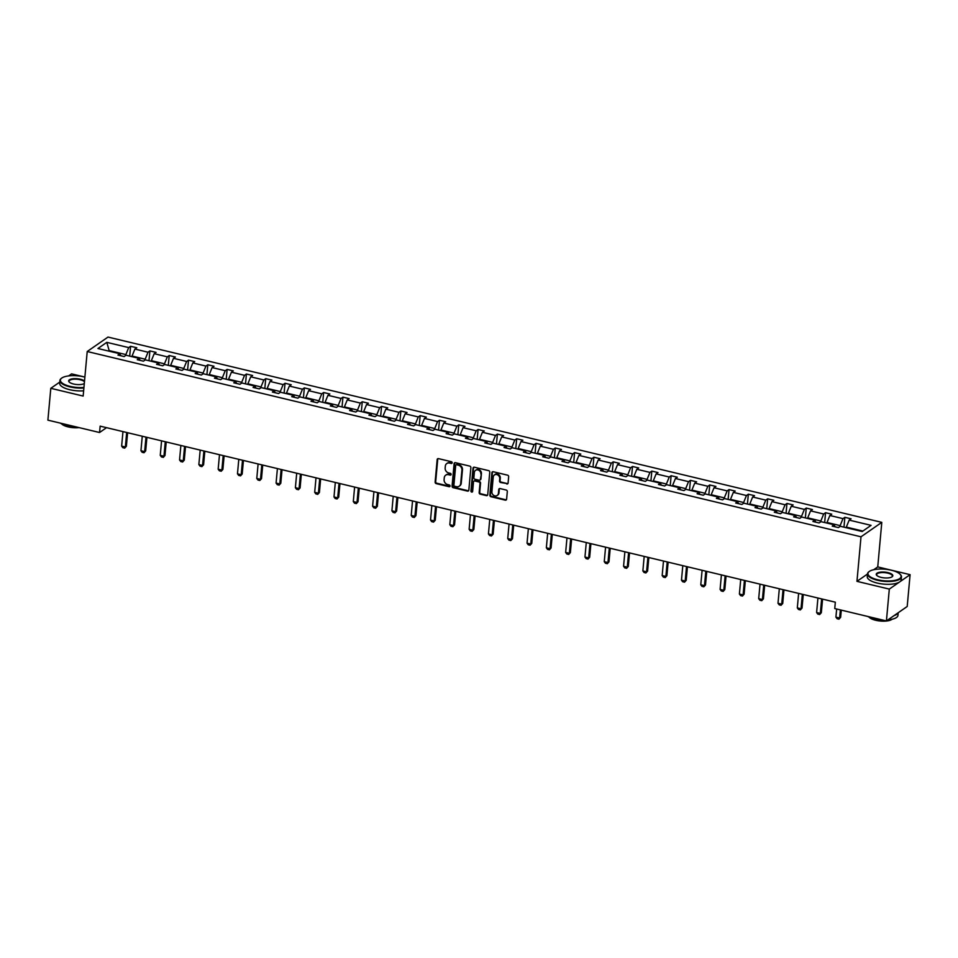 <?xml version="1.0" encoding="UTF-8"?>
<svg xmlns="http://www.w3.org/2000/svg" width="958" height="958" viewBox="0 0 958 958"><rect width="100%" height="100%" fill="white"/><g stroke="black" fill="none" stroke-linecap="round" stroke-linejoin="round"><path stroke-width="1.44" d="M452.176 462.798A0.934 0.814 -124.8 0 0 451.41 461.72L438.501 458.631A1.341 1.162 -124.8 0 0 437.171 459.589L435.124 482.078A1.341 1.162 -124.8 0 0 436.225 483.622L449.134 486.712A0.934 0.814 -124.8 0 0 450.068 486.041A0.934 0.814 -124.8 0 0 449.29 484.964L447.626 484.556A4.287 3.712 -124.8 0 1 444.105 479.635L444.272 477.755A4.287 3.712 -124.8 0 1 448.524 474.689L450.188 475.096A0.934 0.814 -124.8 0 0 450.356 473.348L448.679 472.941A4.287 3.712 -124.8 0 1 445.159 468.007L445.326 466.139A4.287 3.712 -124.8 0 1 449.577 463.073L451.254 463.468A0.934 0.814 -124.8 0 0 452.176 462.798M506.758 483.982A1.341 1.162 -124.8 0 0 508.087 483.012L508.662 476.713A1.341 1.162 -124.8 0 0 507.56 475.168L493.226 471.731A1.341 1.162 -124.8 0 0 491.897 472.689L489.849 495.178A1.341 1.162 -124.8 0 0 490.951 496.723L505.285 500.16A1.341 1.162 -124.8 0 0 506.614 499.202L507.309 491.574A1.341 1.162 -124.8 0 0 506.207 490.041L500.076 488.568A1.341 1.162 -124.8 0 0 498.747 489.526L498.399 493.31A3.581 3.102 -124.8 0 1 491.897 491.753L493.25 476.94A3.581 3.102 -124.8 0 1 499.741 478.497L499.525 480.964A1.341 1.162 -124.8 0 0 500.627 482.509L507.321 483.586A1.341 1.162 -124.8 0 0 507.884 483.586M856.955 581.35L889.311 589.098L886.413 620.928L907.202 606.486L910.1 574.668L877.744 566.92L881.791 522.361L861.003 536.803L856.955 581.35L867.493 574.034M59.791 382.074L50.798 388.313L83.154 396.061L87.214 351.514L861.003 536.803M50.798 388.313L47.9 420.143L99.56 432.513L106.53 427.675M886.413 620.928L834.753 608.558L835.328 602.187L100.147 426.142L99.56 432.513M470.881 467.66A1.341 1.162 -124.8 0 0 469.779 466.115L455.445 462.69A1.341 1.162 -124.8 0 0 454.116 463.648L452.068 486.137A1.341 1.162 -124.8 0 0 453.17 487.682L467.504 491.107A1.341 1.162 -124.8 0 0 468.833 490.149L470.881 467.66M474.342 467.217L488.676 470.641A1.341 1.162 -124.8 0 1 489.766 472.186L487.73 494.675A1.341 1.162 -124.8 0 1 486.401 495.633L480.257 494.16A1.341 1.162 -124.8 0 1 479.156 492.628L479.994 483.503A1.341 1.162 -124.8 0 0 478.892 481.958L474.821 480.988A1.341 1.162 -124.8 0 0 473.491 481.946L472.629 491.442A0.934 0.814 -124.8 0 1 470.929 491.035L473.012 468.175A1.341 1.162 -124.8 0 1 474.342 467.217M889.311 589.098L910.1 574.668M84.891 377.057L71.587 373.871L68.665 375.907M862.2 531.522L840.298 526.277L838.406 527.583L832.227 526.11L834.107 524.792L820.994 521.655L819.102 522.96L812.923 521.487L814.803 520.17L801.678 517.033L799.798 518.338L793.619 516.865L795.499 515.548L782.375 512.41L780.495 513.716L774.315 512.243L776.196 510.925L763.071 507.788L761.191 509.093L755 507.608L756.892 506.303L743.767 503.166L741.887 504.471L735.696 502.986L737.588 501.681L724.464 498.543L722.583 499.848L716.392 498.364L718.272 497.058L705.16 493.921L703.28 495.226L697.089 493.741L698.969 492.436L685.856 489.299L683.976 490.604L677.785 489.119L679.665 487.814L666.552 484.676L664.672 485.981L658.481 484.497L660.361 483.191L647.249 480.054L645.369 481.359L639.178 479.874L641.058 478.569L627.945 475.431L626.065 476.737L619.874 475.252L621.754 473.947L608.641 470.809L606.761 472.114L600.57 470.629L602.45 469.324L589.338 466.187L587.446 467.492L581.266 466.007L583.147 464.702L570.034 461.564L568.142 462.87L561.963 461.385L563.843 460.079L550.718 456.942L548.838 458.247L542.659 456.762L544.539 455.457L531.415 452.32L529.534 453.625L523.355 452.14L525.235 450.835L512.111 447.697L510.231 449.003L504.04 447.518L505.932 446.212L492.807 443.075L490.927 444.38L484.736 442.895L486.628 441.59L473.503 438.453L471.623 439.758L465.432 438.273L467.312 436.968L454.2 433.83L452.32 435.136L446.129 433.651L448.009 432.345L434.896 429.208L433.016 430.513L426.825 429.028L428.705 427.723L415.592 424.586L413.712 425.891L407.521 424.406L409.401 423.101L396.289 419.963L394.409 421.269L388.218 419.784L390.098 418.478L376.985 415.341L375.105 416.646L368.914 415.161L370.794 413.856L357.681 410.707L355.801 412.024L349.61 410.539L351.49 409.234L338.378 406.084L336.486 407.401L330.306 405.917L332.186 404.611L319.074 401.462L317.182 402.779L311.003 401.294L312.883 399.989L299.758 396.84L297.878 398.157L291.699 396.672L293.579 395.367L280.454 392.217L278.574 393.534L272.383 392.05L274.275 390.744L261.151 387.595L259.271 388.9L253.08 387.427L254.972 386.122L241.847 382.972L239.967 384.278L233.776 382.805L235.668 381.5L222.543 378.35L220.663 379.655L214.472 378.182L216.352 376.877L203.24 373.728L201.36 375.033L195.169 373.56L197.049 372.255L183.936 369.105L182.056 370.411L175.865 368.938L177.745 367.632L164.632 364.483L162.752 365.788L156.561 364.315L158.441 362.998L145.329 359.861L143.449 361.166L137.257 359.693L139.138 358.376L126.025 355.238L124.145 356.544L117.954 355.071L119.834 353.753L97.932 348.508L106.805 342.353L128.707 347.598L130.599 346.281L136.778 347.766L134.898 349.071L148.011 352.221L149.903 350.915L156.082 352.388L154.202 353.694L167.327 356.843L169.207 355.538L175.386 357.011L173.506 358.316L186.63 361.465L188.51 360.16L194.702 361.633L192.809 362.938L205.934 366.088L207.814 364.782L214.005 366.255L212.113 367.561L225.238 370.71L227.118 369.405L233.309 370.878L231.417 372.195L244.541 375.332L246.422 374.027L252.613 375.5L250.733 376.817L263.845 379.955L265.725 378.649L271.916 380.122L270.036 381.44L283.149 384.577L285.029 383.272L291.22 384.745L289.34 386.062L302.453 389.199L304.333 387.894L310.524 389.367L308.644 390.684L321.756 393.822L323.636 392.517L329.827 393.989L327.947 395.307L341.06 398.444L342.94 397.139L349.131 398.624L347.251 399.929L360.364 403.067L362.256 401.761L368.435 403.246L366.555 404.551L379.667 407.689L381.559 406.384L387.739 407.869L385.858 409.174L398.971 412.311L400.863 411.006L407.042 412.491L405.162 413.796L418.287 416.934L420.167 415.628L426.346 417.113L424.466 418.418L437.59 421.556L439.471 420.251L445.662 421.736L443.77 423.041L456.894 426.178L458.774 424.873L464.965 426.358L463.073 427.663L476.198 430.801L478.078 429.495L484.269 430.98L482.389 432.286L495.502 435.423L497.382 434.118L503.573 435.603L501.693 436.908L514.805 440.045L516.685 438.74L522.876 440.225L520.996 441.53L534.109 444.668L535.989 443.362L542.18 444.847L540.3 446.153L553.413 449.29L555.293 447.985L561.484 449.47L559.604 450.775L572.716 453.912L574.596 452.607L580.788 454.092L578.907 455.397L592.02 458.535L593.9 457.229L600.091 458.714L598.211 460.02L611.324 463.157L613.216 461.852L619.395 463.337L617.515 464.642L630.627 467.779L632.52 466.474L638.699 467.959L636.819 469.264L649.943 472.402L651.823 471.096L658.002 472.581L656.122 473.887L669.247 477.024L671.127 475.719L677.306 477.204L675.426 478.509L688.551 481.646L690.431 480.341L696.622 481.826L694.73 483.131L707.854 486.269L709.734 484.964L715.925 486.448L714.033 487.754L727.158 490.891L729.038 489.586L735.229 491.071L733.349 492.376L746.462 495.526L748.342 494.208L754.533 495.693L752.653 496.998L765.765 500.148L767.645 498.831L773.836 500.316L771.956 501.621L785.069 504.77L786.949 503.453L793.14 504.938L791.26 506.243L804.373 509.393L806.253 508.075L812.444 509.56L810.564 510.865L823.676 514.015L825.557 512.698L831.748 514.183L829.867 515.488L842.98 518.637L844.86 517.32L851.051 518.805L849.171 520.11L871.073 525.355L862.2 531.522M881.791 522.361L108.003 337.072L87.214 351.514M826.97 523.092L827.017 522.481L840.142 525.619L840.058 526.445M840.142 525.619L842.98 518.637M827.017 522.481L829.867 515.488M835.113 526.792L834.107 524.792M807.666 518.47L807.714 517.859L820.838 520.996L820.755 521.823M820.838 520.996L823.676 514.015M807.714 517.859L810.564 510.865M815.809 522.17L814.803 520.17M788.35 513.847L788.41 513.237L801.523 516.374L801.451 517.2M801.523 516.374L804.373 509.393M788.41 513.237L791.26 506.243M796.505 517.548L795.499 515.548M769.046 509.225L769.106 508.614L782.219 511.752L782.147 512.566M782.219 511.752L785.069 504.77M769.106 508.614L771.956 501.621M777.201 512.925L776.196 510.925M749.743 504.603L749.803 503.992L762.915 507.129L762.843 507.944M762.915 507.129L765.765 500.148M749.803 503.992L752.653 496.998M757.898 508.303L756.892 506.303M730.439 499.968L730.499 499.369L743.612 502.507L743.54 503.321M743.612 502.507L746.462 495.526M730.499 499.369L733.349 492.376M738.594 503.68L737.588 501.681M711.135 495.346L711.195 494.735L724.308 497.885L724.236 498.699M724.308 497.885L727.158 490.891M711.195 494.735L714.033 487.754M719.29 499.058L718.272 497.058M691.832 490.724L691.892 490.113L705.004 493.262L704.932 494.077M705.004 493.262L707.854 486.269M691.892 490.113L694.73 483.131M699.987 494.436L698.969 492.436M672.528 486.101L672.588 485.49L685.7 488.64L685.629 489.454M685.7 488.64L688.551 481.646M672.588 485.49L675.426 478.509M680.683 489.813L679.665 487.814M653.224 481.479L653.284 480.868L666.397 484.018L666.325 484.832M666.397 484.018L669.247 477.024M653.284 480.868L656.122 473.887M661.379 485.191L660.361 483.191M633.921 476.856L633.968 476.246L647.093 479.395L647.021 480.209M647.093 479.395L649.943 472.402M633.968 476.246L636.819 469.264M642.076 480.569L641.058 478.569M614.617 472.234L614.665 471.623L627.789 474.773L627.718 475.587M627.789 474.773L630.627 467.779M614.665 471.623L617.515 464.642M622.76 475.946L621.754 473.947M595.313 467.612L595.361 467.001L608.486 470.15L608.402 470.965M608.486 470.15L611.324 463.157M595.361 467.001L598.211 460.02M603.456 471.324L602.45 469.324M576.009 462.989L576.057 462.379L589.182 465.528L589.098 466.342M589.182 465.528L592.02 458.535M576.057 462.379L578.907 455.397M584.152 466.702L583.147 464.702M556.694 458.367L556.754 457.756L569.878 460.906L569.794 461.72M569.878 460.906L572.716 453.912M556.754 457.756L559.604 450.775M564.849 462.079L563.843 460.079M537.39 453.745L537.45 453.134L550.563 456.283L550.491 457.098M550.563 456.283L553.413 449.29M537.45 453.134L540.3 446.153M545.545 457.457L544.539 455.457M518.086 449.122L518.146 448.512L531.259 451.661L531.187 452.475M531.259 451.661L534.109 444.668M518.146 448.512L520.996 441.53M526.241 452.835L525.235 450.835M498.783 444.5L498.843 443.889L511.955 447.027L511.883 447.853M511.955 447.027L514.805 440.045M498.843 443.889L501.693 436.908M506.938 448.212L505.932 446.212M479.479 439.878L479.539 439.267L492.651 442.404L492.58 443.231M492.651 442.404L495.502 435.423M479.539 439.267L482.389 432.286M487.634 443.59L486.628 441.59M460.175 435.255L460.235 434.645L473.348 437.782L473.276 438.608M473.348 437.782L476.198 430.801M460.235 434.645L463.073 427.663M468.33 438.968L467.312 436.968M440.872 430.633L440.931 430.022L454.044 433.16L453.972 433.986M454.044 433.16L456.894 426.178M440.931 430.022L443.77 423.041M449.027 434.345L448.009 432.345M421.568 426.011L421.628 425.4L434.74 428.537L434.669 429.364M434.74 428.537L437.59 421.556M421.628 425.4L424.466 418.418M429.723 429.723L428.705 427.723M402.264 421.388L402.312 420.778L415.437 423.915L415.365 424.741M415.437 423.915L418.287 416.934M402.312 420.778L405.162 413.796M410.419 425.101L409.401 423.101M382.961 416.766L383.008 416.155L396.133 419.293L396.061 420.119M396.133 419.293L398.971 412.311M383.008 416.155L385.858 409.174M391.115 420.478L390.098 418.478M363.657 412.144L363.705 411.533L376.829 414.67L376.745 415.497M376.829 414.67L379.667 407.689M363.705 411.533L366.555 404.551M371.8 415.856L370.794 413.856M344.353 407.521L344.401 406.911L357.526 410.048L357.442 410.874M357.526 410.048L360.364 403.067M344.401 406.911L347.251 399.929M352.496 411.233L351.49 409.234M325.049 402.899L325.097 402.288L338.222 405.426L338.138 406.252M338.222 405.426L341.06 398.444M325.097 402.288L327.947 395.307M333.192 406.611L332.186 404.611M305.734 398.277L305.794 397.666L318.906 400.803L318.834 401.63M318.906 400.803L321.756 393.822M305.794 397.666L308.644 390.684M313.889 401.989L312.883 399.989M286.43 393.654L286.49 393.043L299.603 396.181L299.531 397.007M299.603 396.181L302.453 389.199M286.49 393.043L289.34 386.062M294.585 397.366L293.579 395.367M267.126 389.032L267.186 388.421L280.299 391.559L280.227 392.385M280.299 391.559L283.149 384.577M267.186 388.421L270.036 381.44M275.281 392.744L274.275 390.744M247.823 384.409L247.882 383.799L260.995 386.936L260.923 387.762M260.995 386.936L263.845 379.955M247.882 383.799L250.733 376.817M255.978 388.122L254.972 386.122M228.519 379.787L228.579 379.176L241.691 382.314L241.62 383.14M241.691 382.314L244.541 375.332M228.579 379.176L231.417 372.195M236.674 383.499L235.668 381.5M209.215 375.165L209.275 374.554L222.388 377.691L222.316 378.518M222.388 377.691L225.238 370.71M209.275 374.554L212.113 367.561M217.37 378.877L216.352 376.877M189.912 370.542L189.971 369.932L203.084 373.069L203.012 373.895M203.084 373.069L205.934 366.088M189.971 369.932L192.809 362.938M198.067 374.255L197.049 372.255M170.608 365.92L170.668 365.309L183.78 368.447L183.708 369.273M183.78 368.447L186.63 361.465M170.668 365.309L173.506 358.316M178.763 369.632L177.745 367.632M151.304 361.298L151.352 360.687L164.477 363.824L164.405 364.651M164.477 363.824L167.327 356.843M151.352 360.687L154.202 353.694M159.459 364.998L158.441 362.998M132 356.675L132.048 356.065L145.173 359.202L145.101 360.028M145.173 359.202L148.011 352.221M132.048 356.065L134.898 349.071M140.155 360.376L139.138 358.376M109.104 351.191L109.164 350.58L125.869 354.58L125.785 355.406M125.869 354.58L128.707 347.598M106.805 342.353L109.164 350.58L108.493 351.047M862.871 531.055L846.321 527.104L846.273 527.714M120.84 355.753L119.834 353.753M846.321 527.104L849.171 520.11M129.701 356.125L130.599 346.281M149.005 360.747L149.903 350.915M168.309 365.369L169.207 355.538M187.612 369.992L188.51 360.16M206.916 374.614L207.814 364.782M226.22 379.236L227.118 369.405M245.523 383.859L246.422 374.027M264.827 388.481L265.725 378.649M284.131 393.103L285.029 383.272M303.447 397.726L304.333 387.894M322.75 402.348L323.636 392.517M342.054 406.97L342.94 397.139M361.358 411.593L362.256 401.761M380.661 416.215L381.559 406.384M399.965 420.837L400.863 411.006M419.269 425.46L420.167 415.628M438.572 430.082L439.471 420.251M457.876 434.704L458.774 424.873M477.18 439.327L478.078 429.495M496.484 443.949L497.382 434.118M515.787 448.572L516.685 438.74M535.091 453.194L535.989 443.362M554.407 457.816L555.293 447.985M573.71 462.439L574.596 452.607M593.014 467.061L593.9 457.229M612.318 471.683L613.216 461.852M631.621 476.306L632.52 466.474M650.925 480.928L651.823 471.096M670.229 485.55L671.127 475.719M689.532 490.173L690.431 480.341M708.836 494.807L709.734 484.964M728.14 499.429L729.038 489.586M747.444 504.052L748.342 494.208M766.747 508.674L767.645 498.831M786.063 513.296L786.949 503.453M805.367 517.919L806.253 508.075M824.67 522.541L825.557 512.698M843.974 527.163L844.86 517.32M877.744 566.92L873.708 569.723M452.092 463.097A0.934 0.814 -124.8 0 1 451.817 463.085L450.14 462.678A4.287 3.712 -124.8 0 0 447.063 463.373M446.009 474.988A4.287 3.712 -124.8 0 1 449.086 474.306L450.751 474.701A0.934 0.814 -124.8 0 0 451.038 474.725M437.938 458.631A1.341 1.162 -124.8 0 0 437.734 459.205L435.686 481.694A1.341 1.162 -124.8 0 0 436.788 483.227L449.697 486.317A0.934 0.814 -124.8 0 0 449.985 486.341M454.882 462.69A1.341 1.162 -124.8 0 0 454.679 463.253L452.631 485.754A1.341 1.162 -124.8 0 0 453.733 487.287L468.067 490.724A1.341 1.162 -124.8 0 0 468.63 490.712M456.631 464.762A0.934 0.814 -124.8 0 0 455.697 465.432L453.9 485.167A0.934 0.814 -124.8 0 0 454.667 486.245L456.427 486.676A4.287 3.712 -124.8 0 0 460.678 483.598L461.912 470.115A4.287 3.712 -124.8 0 0 458.391 465.181L456.631 464.762L457.194 464.367A0.934 0.814 -124.8 0 0 456.343 464.738M459.505 485.981A4.287 3.712 -124.8 0 0 461.241 483.215L460.678 483.598M457.194 464.367L458.954 464.786A4.287 3.712 -124.8 0 1 462.474 469.719L461.241 483.215M474.258 480.988A1.341 1.162 -124.8 0 1 475.384 480.593L479.455 481.575A1.341 1.162 -124.8 0 1 480.557 483.107L479.719 492.232A1.341 1.162 -124.8 0 0 480.82 493.777L486.963 495.238A1.341 1.162 -124.8 0 0 487.514 495.238M473.779 467.217A1.341 1.162 -124.8 0 0 473.575 467.779L471.492 490.652A0.934 0.814 -124.8 0 0 472.545 491.741M480.856 474.042A3.581 3.102 -124.8 0 0 474.354 472.486L473.875 477.695A1.341 1.162 -124.8 0 0 474.976 479.239L479.048 480.209A1.341 1.162 -124.8 0 0 480.377 479.251L481.419 473.647A3.581 3.102 -124.8 0 0 475.851 470.139M480.174 479.814A1.341 1.162 -124.8 0 0 480.94 478.868L480.377 479.251M481.419 473.647L480.94 478.868M494.747 474.605A3.581 3.102 -124.8 0 1 500.304 478.114L500.088 480.581A1.341 1.162 -124.8 0 0 501.19 482.114L507.321 483.586M497.465 495.25A3.581 3.102 -124.8 0 0 498.962 492.915L498.399 493.31M499.513 488.568A1.341 1.162 -124.8 0 0 499.31 489.131L498.962 492.915M492.663 471.743A1.341 1.162 -124.8 0 0 492.46 472.306L490.412 494.795A1.341 1.162 -124.8 0 0 491.514 496.34L505.848 499.765A1.341 1.162 -124.8 0 0 506.411 499.765M122.959 431.603L121.642 446.105L125.354 446.991L126.672 432.501M126.372 446.284L124.696 448.128L126.372 446.284L127.606 432.717M124.696 448.128L122.84 447.685L121.642 446.105M84.879 377.129A16.645 5.808 5.2 0 0 83.801 376.853A16.645 5.808 5.2 0 0 61.767 378.063A16.645 5.808 5.2 0 0 70.09 386.373A16.645 5.808 5.2 0 0 83.945 387.463M83.885 388.002A17.052 5.952 -174.8 0 1 69.886 386.876A17.052 5.952 -174.8 0 1 59.935 380.458A17.052 5.952 -174.8 0 1 61.36 378.362A17.052 5.952 -174.8 0 1 61.563 378.206M84.292 383.559A8.323 2.898 -174.8 0 1 73.526 384.002A8.323 2.898 -174.8 0 1 69.156 381.991A8.323 2.898 -174.8 0 1 71.311 379.033A8.323 2.898 -174.8 0 1 80.376 379.236A8.323 2.898 -174.8 0 1 84.52 381.033M84.46 381.799A7.915 2.766 5.2 0 0 80.173 379.739A7.915 2.766 5.2 0 0 69.036 381.284A7.915 2.766 5.2 0 0 69.347 382.182M74.401 426.478A17.052 5.952 -174.8 0 1 66.389 425.316A17.052 5.952 -174.8 0 1 59.995 423.029M79.083 427.603A12.274 4.287 -174.8 0 1 68.09 426.885A12.274 4.287 -174.8 0 1 61.492 423.747M83.633 390.804A17.052 5.952 -174.8 0 1 69.635 389.678A17.052 5.952 -174.8 0 1 59.683 383.26L59.935 380.458M891.383 570.238A16.645 5.808 5.2 0 0 869.337 571.447A16.645 5.808 5.2 0 0 877.672 579.758A16.645 5.808 5.2 0 0 895.79 580.177A16.645 5.808 5.2 0 0 900.101 574.249A16.645 5.808 5.2 0 0 891.383 570.238M900.269 574.429A17.052 5.952 -174.8 0 1 900.448 574.608A17.052 5.952 -174.8 0 1 901.466 576.932A17.052 5.952 -174.8 0 1 877.468 580.261A17.052 5.952 -174.8 0 1 867.517 573.83A17.052 5.952 -174.8 0 1 868.93 571.734A17.052 5.952 -174.8 0 1 869.145 571.591M887.958 572.621A8.323 2.898 -174.8 0 1 892.114 576.776A8.323 2.898 -174.8 0 1 881.097 577.375A8.323 2.898 -174.8 0 1 876.738 575.375A8.323 2.898 -174.8 0 1 878.893 572.417A8.323 2.898 -174.8 0 1 887.958 572.621M891.898 576.92A7.915 2.766 5.2 0 0 892.365 576.093A7.915 2.766 5.2 0 0 887.755 573.124A7.915 2.766 5.2 0 0 876.618 574.668A7.915 2.766 5.2 0 0 876.929 575.554M881.983 619.862A17.052 5.952 -174.8 0 1 873.971 618.7A17.052 5.952 -174.8 0 1 867.577 616.413M892.126 619.227A12.274 4.287 -174.8 0 1 875.672 620.269A12.274 4.287 -174.8 0 1 869.074 617.132M901.466 576.932L901.215 579.722A17.052 5.952 -174.8 0 1 877.217 583.063A17.052 5.952 -174.8 0 1 867.253 576.632L867.517 573.83M898.113 612.809A17.052 5.952 -174.8 0 1 894.113 615.575M898.209 612.737L897.969 615.371A17.052 5.952 -174.8 0 1 888.006 619.826M142.263 436.225L140.946 450.727L144.658 451.613L145.975 437.123M145.676 450.907L143.999 452.751L145.676 450.907L146.909 437.339M143.999 452.751L142.143 452.308L140.946 450.727M161.567 440.86L160.249 455.349L163.962 456.236L165.279 441.746M164.98 455.529L163.303 457.373L164.98 455.529L166.213 441.961M163.303 457.373L161.447 456.93L160.249 455.349M180.87 445.482L179.553 459.972L183.265 460.858L184.583 446.368M184.283 460.151L182.607 461.995L184.283 460.151L185.517 446.584M182.607 461.995L180.751 461.552L179.553 459.972M200.186 450.104L198.857 464.594L202.569 465.48L203.898 450.99M203.587 464.774L201.922 466.618L203.587 464.774L204.82 451.206M201.922 466.618L200.066 466.175L198.857 464.594M219.49 454.727L218.161 469.216L221.885 470.103L223.202 455.613M222.891 469.408L221.226 471.24L222.891 469.408L224.124 455.828M221.226 471.24L219.37 470.797L218.161 469.216M238.793 459.349L237.476 473.839L241.188 474.725L242.506 460.235M242.194 474.03L240.53 475.863L242.194 474.03L243.428 460.451M240.53 475.863L238.674 475.419L237.476 473.839M258.097 463.971L256.78 478.461L260.492 479.347L261.809 464.858M261.498 478.653L259.834 480.485L261.498 478.653L262.731 465.073M259.834 480.485L257.977 480.042L256.78 478.461M277.401 468.594L276.084 483.083L279.796 483.97L281.113 469.48M280.802 483.275L279.137 485.107L280.802 483.275L282.035 469.695M279.137 485.107L277.281 484.664L276.084 483.083M296.705 473.216L295.387 487.706L299.1 488.592L300.417 474.102M300.105 487.897L298.441 489.73L300.105 487.897L301.339 474.318M298.441 489.73L296.585 489.287L295.387 487.706M316.008 477.838L314.691 492.328L318.403 493.214L319.721 478.725M319.409 492.52L317.745 494.364L319.409 492.52L320.643 478.94M317.745 494.364L315.889 493.909L314.691 492.328M335.312 482.461L333.995 496.951L337.707 497.837L339.024 483.347M338.713 497.142L337.048 498.986L338.713 497.142L339.958 483.574M337.048 498.986L335.192 498.531L333.995 496.951M354.616 487.083L353.298 501.573L357.011 502.459L358.328 487.969M358.029 501.764L356.352 503.609L358.029 501.764L359.262 488.197M356.352 503.609L354.496 503.154L353.298 501.573M373.919 491.705L372.602 506.195L376.314 507.081L377.632 492.592M377.332 506.387L375.656 508.231L377.332 506.387L378.566 492.819M375.656 508.231L373.8 507.776L372.602 506.195M393.223 496.328L391.906 510.818L395.618 511.704L396.935 497.214M396.636 511.009L394.959 512.853L396.636 511.009L397.869 497.441M394.959 512.853L393.103 512.398L391.906 510.818M412.527 500.95L411.21 515.44L414.922 516.326L416.239 501.836M415.94 515.632L414.263 517.476L415.94 515.632L417.173 502.064M414.263 517.476L412.407 517.033L411.21 515.44M431.842 505.573L430.513 520.062L434.225 520.948L435.555 506.459M435.243 520.254L433.567 522.098L435.243 520.254L436.477 506.686M433.567 522.098L431.711 521.655L430.513 520.062M451.146 510.195L449.817 524.685L453.529 525.571L454.858 511.081M454.547 524.876L452.883 526.72L454.547 524.876L455.78 511.309M452.883 526.72L451.026 526.277L449.817 524.685M470.45 514.817L469.133 529.307L472.845 530.205L474.162 515.703M473.851 529.499L472.186 531.343L473.851 529.499L475.084 515.931M472.186 531.343L470.33 530.9L469.133 529.307M489.754 519.44L488.436 533.929L492.149 534.827L493.466 520.326M493.154 534.121L491.49 535.965L493.154 534.121L494.388 520.553M491.49 535.965L489.634 535.522L488.436 533.929M509.057 524.062L507.74 538.552L511.452 539.45L512.769 524.948M512.458 538.743L510.794 540.587L512.458 538.743L513.692 525.176M510.794 540.587L508.938 540.144L507.74 538.552M528.361 528.684L527.044 543.174L530.756 544.072L532.073 529.57M531.762 543.366L530.097 545.21L531.762 543.366L532.995 529.798M530.097 545.21L528.241 544.767L527.044 543.174M547.665 533.307L546.347 547.796L550.06 548.694L551.377 534.193M551.066 547.988L549.401 549.832L551.066 547.988L552.299 534.42M549.401 549.832L547.545 549.389L546.347 547.796M566.968 537.929L565.651 552.419L569.363 553.317L570.681 538.815M570.369 552.61L568.705 554.454L570.369 552.61L571.615 539.043M568.705 554.454L566.849 554.011L565.651 552.419M586.272 542.551L584.955 557.041L588.667 557.939L589.984 543.437M589.673 557.233L588.008 559.077L589.673 557.233L590.918 543.665M588.008 559.077L586.152 558.634L584.955 557.041M605.576 547.174L604.259 561.663L607.971 562.562L609.288 548.06M608.989 561.855L607.312 563.699L608.989 561.855L610.222 548.287M607.312 563.699L605.456 563.256L604.259 561.663M624.879 551.796L623.562 566.298L627.274 567.184L628.592 552.682M628.292 566.477L626.616 568.322L628.292 566.477L629.526 552.91M626.616 568.322L624.76 567.878L623.562 566.298M644.183 556.418L642.866 570.92L646.578 571.806L647.895 557.305M647.596 571.1L645.92 572.944L647.596 571.1L648.829 557.532M645.92 572.944L644.063 572.501L642.866 570.92M663.487 561.041L662.17 575.542L665.882 576.429L667.199 561.927M666.9 575.722L665.223 577.566L666.9 575.722L668.133 562.154M665.223 577.566L663.367 577.123L662.17 575.542M682.803 565.663L681.473 580.165L685.186 581.051L686.515 566.549M686.203 580.344L684.539 582.189L686.203 580.344L687.437 566.777M684.539 582.189L682.671 581.745L681.473 580.165M702.106 570.285L700.777 584.787L704.489 585.673L705.818 571.184M705.507 584.967L703.843 586.811L705.507 584.967L706.741 571.399M703.843 586.811L701.986 586.368L700.777 584.787M721.41 574.908L720.093 589.409L723.805 590.296L725.122 575.806M724.811 589.589L723.146 591.433L724.811 589.589L726.044 576.021M723.146 591.433L721.29 590.99L720.093 589.409M740.714 579.53L739.396 594.032L743.109 594.918L744.426 580.428M744.115 594.211L742.45 596.056L744.115 594.211L745.348 580.644M742.45 596.056L740.594 595.613L739.396 594.032M760.017 584.152L758.7 598.654L762.412 599.54L763.73 585.051M763.418 598.834L761.754 600.678L763.418 598.834L764.652 585.266M761.754 600.678L759.898 600.235L758.7 598.654M779.321 588.775L778.004 603.277L781.716 604.163L783.033 589.673M782.722 603.456L781.057 605.3L782.722 603.456L783.955 589.889M781.057 605.3L779.201 604.857L778.004 603.277M798.625 593.397L797.307 607.899L801.02 608.785L802.337 594.295M802.026 608.079L800.361 609.923L802.026 608.079L803.259 594.511M800.361 609.923L798.505 609.48L797.307 607.899M817.928 598.02L816.611 612.521L820.323 613.407L821.641 598.918M821.329 612.701L819.665 614.545L821.329 612.701L822.575 599.133M819.665 614.545L817.809 614.102L816.611 612.521M836.657 609.013L835.915 617.144L839.627 618.03L840.37 609.899M840.633 617.323L838.969 619.167L840.633 617.323L841.292 610.126M838.969 619.167L837.112 618.724L835.915 617.144"/></g></svg>
